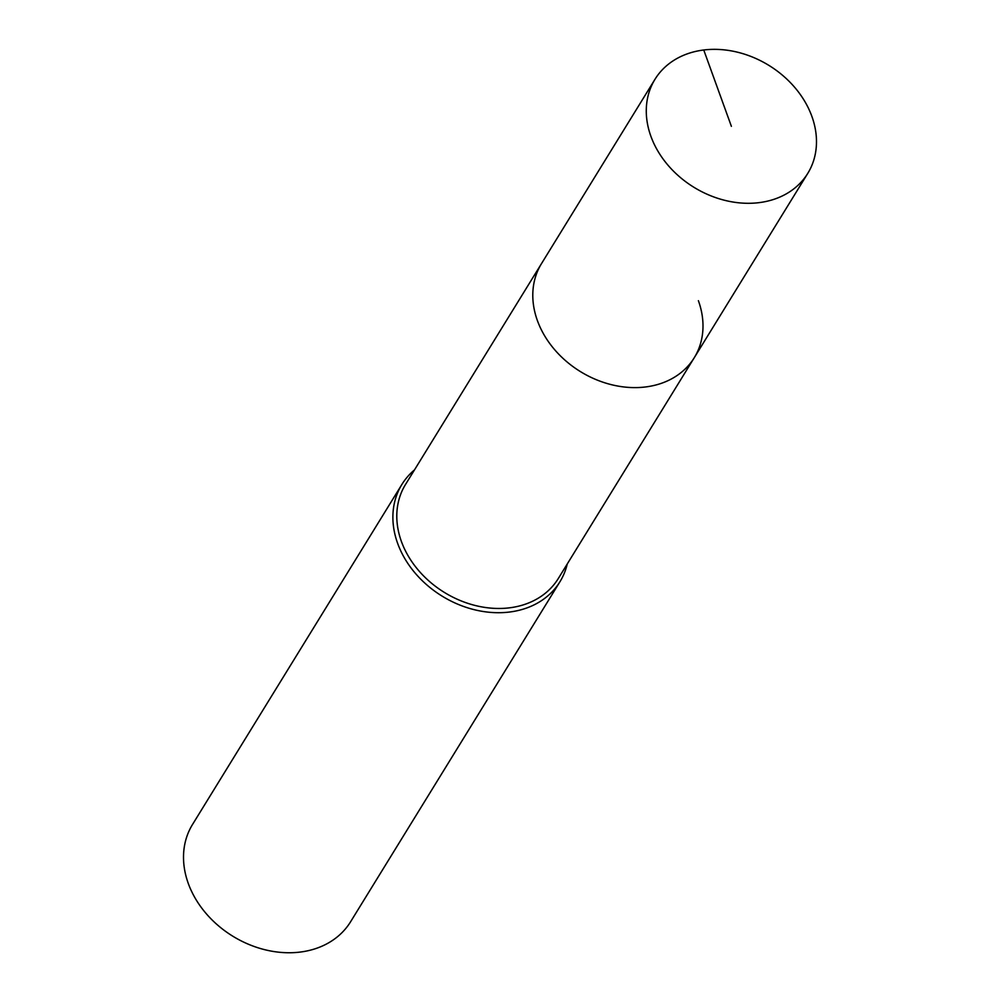 <?xml version="1.0" encoding="UTF-8"?>
<svg xmlns="http://www.w3.org/2000/svg" width="1000" height="1000" viewBox="0 0 1000 1000"><rect width="100%" height="100%" fill="white"/><g stroke="black" fill="none" stroke-linecap="round" stroke-linejoin="round"><path stroke-width="1.5" d="M811.875 116.375A89.712 71.55 -148.4 0 1 807.775 173.363A89.712 71.55 -148.4 0 1 726.025 200.637A89.712 71.55 -148.4 0 1 650.888 136.275A89.712 71.55 -148.4 0 1 654.987 79.287A89.712 71.55 -148.4 0 1 736.737 52.013A89.712 71.55 -148.4 0 1 811.875 116.375M537.4 320.6A89.712 71.55 31.6 0 0 612.537 384.95A89.712 71.55 31.6 0 0 694.287 357.675A89.712 71.55 -148.4 0 1 612.537 384.95A89.712 71.55 -148.4 0 1 537.4 320.6A89.712 71.55 -148.4 0 1 541.5 263.612A89.712 71.55 31.6 0 0 537.4 320.6M654.987 79.287L405.513 484.475A89.712 71.55 31.6 0 0 401.4 541.462A89.712 71.55 31.6 0 0 476.55 605.812A89.712 71.55 31.6 0 0 558.288 578.538L807.775 173.363M698.388 300.688A89.712 71.55 -148.4 0 1 694.287 357.675M567.25 564A92.8 74.025 -148.4 0 1 559.938 581.75A92.8 74.025 -148.4 0 1 475.387 609.963A92.8 74.025 -148.4 0 1 397.65 543.4A92.8 74.025 -148.4 0 1 401.9 484.438A92.8 74.025 -148.4 0 1 414.462 469.925M401.9 484.438L192.525 824.475A92.8 74.025 31.6 0 0 188.275 883.425A92.8 74.025 31.6 0 0 266.012 950A92.8 74.025 31.6 0 0 350.575 921.787L559.938 581.75M731.388 126.325L703.75 50"/></g></svg>
